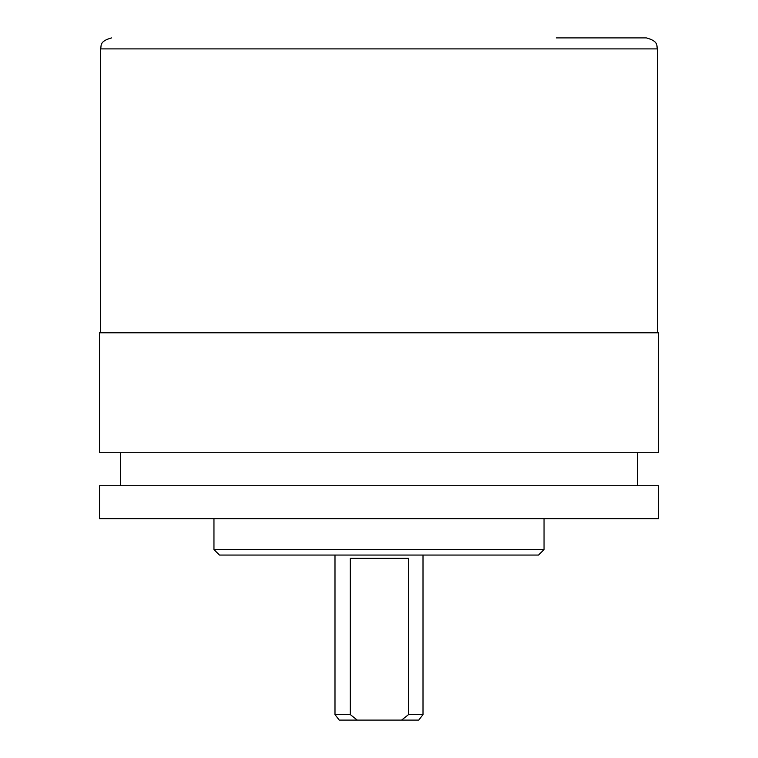 <?xml version="1.0" encoding="UTF-8"?>
<svg xmlns="http://www.w3.org/2000/svg" width="758" height="758" viewBox="0 0 758 758"><rect width="100%" height="100%" fill="white"/><g stroke="black" fill="none" stroke-linecap="round" stroke-linejoin="round"><path stroke-width="1.14" d="M658.484 332.79L99.516 332.79L99.516 452.725L658.484 452.725L658.484 332.79M544.045 549.55L538.55 555.055L219.45 555.055L213.955 549.55L544.045 549.55L544.045 518.737M658.484 518.737L99.516 518.737L99.516 485.736L658.484 485.736L658.484 518.737M334.989 555.055L334.989 714.595L350.31 714.595L350.31 558.352L408.534 558.352L408.534 714.595L423.011 714.595L423.011 555.055M350.31 714.595L357.283 720.1L339.252 720.1L334.989 714.595M423.011 714.595L418.748 720.1L401.56 720.1L408.534 714.595M357.283 720.1L401.56 720.1M556.239 37.9L646.375 37.9C659.147 41.358 656.333 45.897 657.385 48.9L100.615 48.9L100.615 332.79M213.955 518.737L213.955 549.55M120.427 452.725L120.427 485.736M637.573 452.725L637.573 485.736M657.385 48.9L657.385 332.79M100.615 48.9C101.667 45.897 98.853 41.358 111.625 37.9"/></g></svg>
